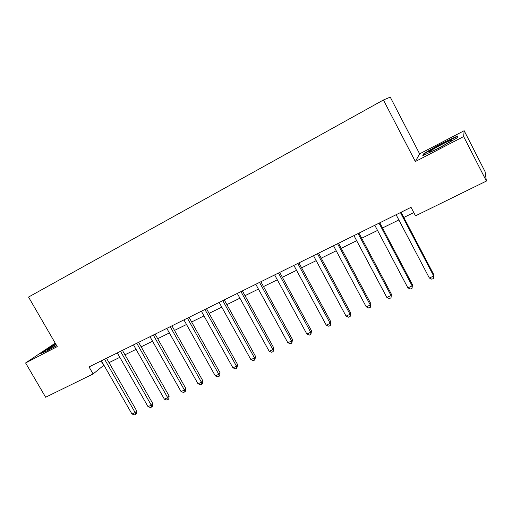 <?xml version="1.0" encoding="UTF-8"?>
<svg xmlns="http://www.w3.org/2000/svg" width="512" height="512" viewBox="0 0 512 512"><rect width="100%" height="100%" fill="white"/><g stroke="black" fill="none" stroke-linecap="round" stroke-linejoin="round"><path stroke-width="0.77" d="M55.232 343.149L25.6 362.963L45.638 397.242L93.101 373.965L103.91 365.171M419.629 153.856L415.347 161.53L463.654 136.557L464.16 130.72L419.629 153.856L390.253 97.126L383.418 100L28.538 297.056L57.235 346.611L25.6 362.963M464.16 130.72L485.088 171.712L486.4 181.069L463.654 136.557M486.4 181.069L415.494 215.846L411.034 207.315L89.043 366.918L93.101 373.965M415.347 161.53L383.418 100M109.05 362.643L119.827 357.331M124.966 354.803L136.045 349.35M141.171 346.822L152.557 341.216M157.683 338.694L169.376 332.934M174.496 330.413L186.515 324.493M191.629 321.971L203.974 315.891M209.088 313.376L221.779 307.13M226.88 304.614L239.923 298.189M245.018 295.68L258.426 289.082M263.514 286.579L277.293 279.789M282.368 277.293L296.544 270.31M301.6 267.821L316.173 260.64M321.222 258.157L336.211 250.771M341.242 248.301L356.659 240.704M361.67 238.24L377.536 230.426M382.522 227.968L398.848 219.93M403.814 217.478L413.779 212.576M101.075 360.96L103.584 365.331M440.986 143.782L423.942 153.421L422.797 155.661L439.514 147.866L457.28 137.805L457.594 135.968L440.986 143.782L441.178 144.154M55.757 344.064L48.813 347.968L40.25 353.747L47.27 350.81L56.621 345.555M424.307 154.125L423.942 153.421M400.429 212.576L433.696 276.032L429.35 278.022L396.115 214.714M401.075 212.256L433.901 274.867L433.574 278.419L431.84 279.213L429.35 278.022M433.901 274.867L433.574 278.419M379.04 223.181L412.141 285.888L407.878 287.84L374.816 225.274M379.795 222.803L412.454 284.685L412.07 288.224L410.374 289.005L407.878 287.84M412.454 284.685L412.07 288.224M358.093 233.562L391.021 295.546L386.848 297.453L353.952 235.61M358.957 233.133L391.443 294.298L391.008 297.837L389.344 298.592L386.848 297.453M391.443 294.298L391.008 297.837M337.568 243.731L370.33 305.005L366.246 306.874L333.517 245.741M338.541 243.251L370.861 303.718L370.33 305.005L370.374 307.245L368.736 307.994L366.246 306.874M370.861 303.718L370.374 307.245M317.466 253.696L350.061 314.278L346.054 316.109L313.498 255.667M318.534 253.165L350.688 312.954L350.061 314.278L350.15 316.474L348.55 317.203L346.054 316.109M350.688 312.954L350.15 316.474M430.266 151.872C435.821 150.022 456.109 138.752 451.469 140.09L450.566 140.384C444.179 142.63 423.616 154.221 430.086 151.936L430.266 151.872M423.757 155.213L424.608 153.523L441.139 144.173L457.229 136.608L456.992 137.965M457.421 136.979L457.229 136.608M56.051 344.57C49.248 348.486 46.33 350.419 47.302 350.381L52.941 347.622M41.926 353.05L49.184 348.141L55.923 344.352M297.766 263.462L330.189 323.36L326.266 325.158L293.875 265.389M298.931 262.886L330.918 322.003L330.189 323.36L330.323 325.517L328.755 326.227L326.266 325.158M330.918 322.003L330.323 325.517M278.458 273.03L310.714 332.269L306.861 334.029L274.643 274.925M279.712 272.41L311.533 330.88L310.714 332.269L310.893 334.374L309.357 335.078L306.861 334.029M311.533 330.88L310.893 334.374M259.533 282.413L291.616 340.998L287.84 342.726L255.789 284.269M260.87 281.754L292.525 339.584L291.616 340.998L291.84 343.066L290.33 343.757L287.84 342.726M292.525 339.584L291.84 343.066M240.966 291.616L272.883 349.562L269.184 351.258L237.299 293.434M242.394 290.912L273.882 348.115L272.883 349.562L273.152 351.59L271.674 352.269L269.184 351.258M273.882 348.115L273.152 351.59M222.765 300.64L254.515 357.965L250.88 359.622L219.168 302.419M224.269 299.891L255.597 356.486L254.515 357.965L254.822 359.955L253.37 360.614L250.88 359.622M255.597 356.486L254.822 359.955M204.909 309.485L236.493 366.202L232.928 367.834L201.382 311.238M206.49 308.704L237.651 364.698L236.493 366.202L236.838 368.154L235.411 368.806L232.928 367.834M237.651 364.698L236.838 368.154M187.392 318.17L218.81 374.291L215.309 375.891L183.93 319.885M189.043 317.35L220.045 372.762L218.81 374.291L219.194 376.205L217.792 376.845L215.309 375.891M220.045 372.762L219.686 375.59L219.194 376.205M170.208 326.688L201.453 382.227L198.022 383.795L166.81 328.378M171.93 325.837L202.765 380.672L201.453 382.227L201.875 384.102L200.499 384.73L198.022 383.795M202.765 380.672L202.394 383.475L201.875 384.102M153.338 335.053L184.416 390.016L181.05 391.558L149.997 336.704M155.123 334.163L185.798 388.435L184.416 390.016L184.87 391.859L183.526 392.474L181.05 391.558M185.798 388.435L185.421 391.226L184.87 391.859M136.774 343.258L167.693 397.664L164.384 399.174L133.504 344.883M138.63 342.342L169.139 396.064L167.693 397.664L168.179 399.469L166.861 400.077L164.384 399.174M169.139 396.064L168.762 398.829L168.179 399.469M120.518 351.315L151.27 405.171L148.026 406.656L117.306 352.915M122.432 350.368L152.787 403.552L151.27 405.171L151.789 406.944L150.496 407.539L148.026 406.656M152.787 403.552L152.397 406.298L151.789 406.944M104.557 359.232L135.142 412.544L131.955 414.003L101.395 360.794M106.528 358.253L136.723 410.906L135.142 412.544L135.693 414.291L134.419 414.874L131.955 414.003M136.723 410.906L136.326 413.626L135.693 414.291M450.797 141.158L451.469 140.09"/></g></svg>
